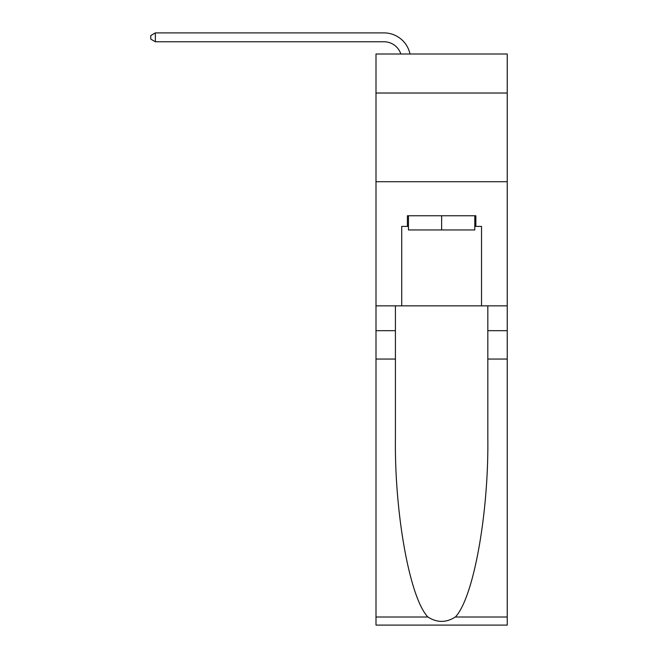 <?xml version="1.0" encoding="UTF-8"?>
<svg xmlns="http://www.w3.org/2000/svg" width="658" height="658" viewBox="0 0 658 658"><rect width="100%" height="100%" fill="white"/><g stroke="black" fill="none" stroke-linecap="round" stroke-linejoin="round"><path stroke-width="0.99" d="M507.244 93.025L507.244 54.005L375.998 54.005L375.998 93.025L507.244 93.025L507.244 305.855L481.524 305.855L481.524 226.401L475.849 226.401L475.849 215.758L407.392 215.758L407.392 226.401L408.454 226.401M375.998 359.062L395.417 359.062L395.417 438.154C394.479 513.75 409.811 598.204 427.897 617.007C437.044 622.838 446.19 622.838 455.344 617.007L507.244 617.007L507.244 625.1L375.998 625.1L375.998 93.025M383.984 41.767A17.733 17.733 -19.3 0 1 400.845 54.005A17.733 17.733 -27.6 0 0 383.984 41.767L155.362 41.767L150.756 39.11L150.756 35.557L155.362 32.9L383.984 32.9A26.608 26.608 160.7 0 1 410.008 54.005M474.788 215.758L474.788 229.946L408.454 229.946L408.454 215.758M441.625 215.758L441.625 229.946M455.344 617.007C473.431 598.204 488.771 513.75 487.825 438.154L487.825 305.855M487.825 359.062L507.244 359.062L507.244 305.855M395.417 305.855L395.417 359.062M507.244 617.007L507.244 359.062M375.998 305.855L401.717 305.855L401.717 226.401L407.392 226.401M375.998 181.707L507.244 181.707M401.717 305.855L481.524 305.855M474.788 226.401L475.849 226.401M155.362 41.767L155.362 32.9L383.984 32.9M487.825 330.686L507.244 330.686M395.417 330.686L375.998 330.686M375.998 617.007L427.897 617.007"/></g></svg>
